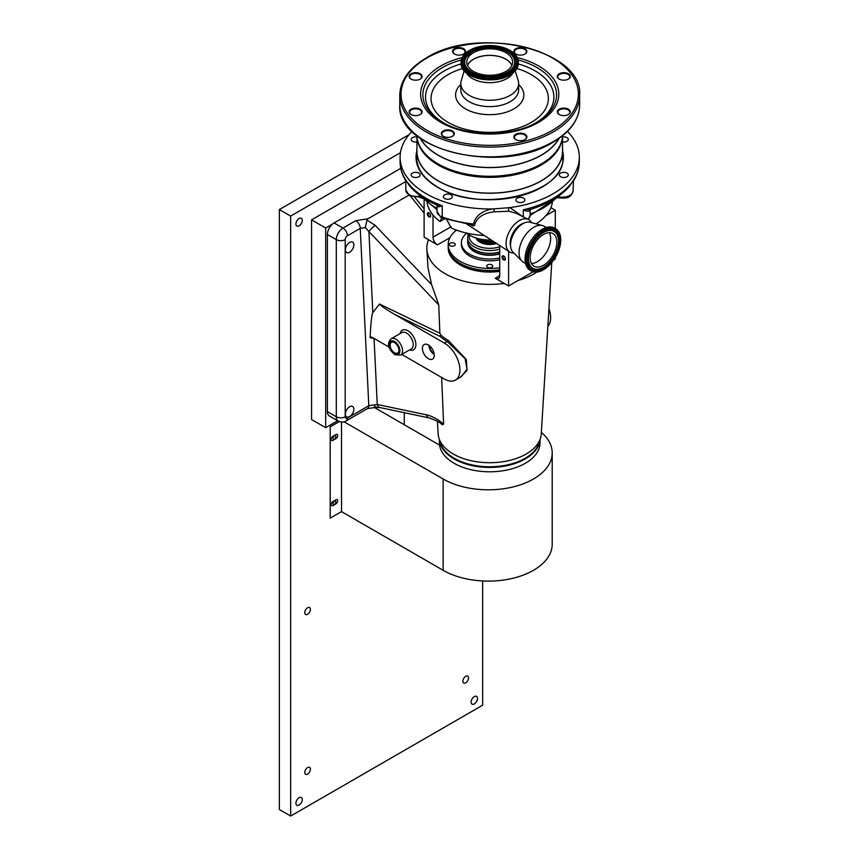 <?xml version="1.0" encoding="UTF-8"?>
<svg xmlns="http://www.w3.org/2000/svg" width="859" height="859" viewBox="0 0 859 859"><rect width="100%" height="100%" fill="white"/><g stroke="black" fill="none" stroke-linecap="round" stroke-linejoin="round"><path stroke-width="1.29" d="M474.308 703.929A4.488 2.598 120 0 0 477.239 699.967A4.488 2.598 120 0 0 476.552 696.37A4.488 2.598 120 0 0 474.308 696.595A4.488 2.598 120 0 0 471.376 700.547A4.488 2.598 120 0 0 472.063 704.155A4.488 2.598 120 0 0 474.308 703.929M299.093 805.087A4.488 2.598 120 0 0 302.035 801.125A4.488 2.598 120 0 0 301.348 797.528A4.488 2.598 120 0 0 299.093 797.743A4.488 2.598 120 0 0 296.162 801.705A4.488 2.598 120 0 0 296.849 805.302A4.488 2.598 120 0 0 299.093 805.087M299.093 225.863A4.488 2.598 120 0 0 302.035 221.901A4.488 2.598 120 0 0 301.348 218.304A4.488 2.598 120 0 0 299.093 218.519A4.488 2.598 120 0 0 296.162 222.481A4.488 2.598 120 0 0 296.849 226.078A4.488 2.598 120 0 0 299.093 225.863M334.409 504.351A1.997 1.149 120 0 0 335.708 502.59A1.997 1.149 120 0 0 335.407 500.99A1.997 1.149 120 0 0 334.409 501.087A1.997 1.149 120 0 0 333.099 502.848A1.997 1.149 120 0 0 333.41 504.448A1.997 1.149 120 0 0 334.409 504.351M334.409 439.132A1.997 1.149 120 0 0 335.708 437.371A1.997 1.149 120 0 0 335.407 435.771A1.997 1.149 120 0 0 334.409 435.878A1.997 1.149 120 0 0 333.099 437.639A1.997 1.149 120 0 0 333.41 439.239A1.997 1.149 120 0 0 334.409 439.132M307.586 614.303A3.994 2.309 120 0 0 310.196 610.781A3.994 2.309 120 0 0 309.584 607.581A3.994 2.309 120 0 0 307.586 607.775A3.994 2.309 120 0 0 304.977 611.297A3.994 2.309 120 0 0 305.589 614.496A3.994 2.309 120 0 0 307.586 614.303M307.586 774.099A3.994 2.309 120 0 0 310.196 770.577A3.994 2.309 120 0 0 309.584 767.377A3.994 2.309 120 0 0 307.586 767.581A3.994 2.309 120 0 0 304.977 771.092A3.994 2.309 120 0 0 305.589 774.292A3.994 2.309 120 0 0 307.586 774.099M465.728 682.798A3.994 2.309 120 0 0 468.338 679.286A3.994 2.309 120 0 0 467.726 676.087A3.994 2.309 120 0 0 465.728 676.28A3.994 2.309 120 0 0 463.119 679.802A3.994 2.309 120 0 0 463.731 683.002A3.994 2.309 120 0 0 465.728 682.798M400.434 152.698L290.653 216.081L290.653 816.05L482.672 705.185L482.672 580.963M409.013 134.713L279.358 209.564L279.358 809.532L290.653 816.05M290.653 216.081L279.358 209.564M339.273 421.576L330.178 426.826L330.178 518.127L341.506 511.62L443.137 570.301A63.899 36.894 0 0 0 512.769 578.3A63.899 36.894 0 0 0 552.208 544.219L552.208 452.918A63.899 36.894 0 0 0 541.353 432.345M344.051 421.801L443.137 479A63.899 36.894 0 0 0 512.769 486.999A63.899 36.894 0 0 0 552.208 452.918M404.278 412.685L404.278 424.743M439.572 445.123L374.094 407.316M331.724 505.672A2.491 1.439 120 0 0 332.981 505.543L335.912 503.846A2.491 1.439 120 0 0 337.544 501.645A2.491 1.439 120 0 0 337.157 499.648A2.491 1.439 120 0 0 335.912 499.777L332.981 501.463A2.491 1.439 120 0 0 331.349 503.664A2.491 1.439 120 0 0 331.724 505.672A2.491 1.439 120 0 0 332.948 505.532L335.89 503.836A2.491 1.439 120 0 0 337.512 501.645A2.491 1.439 120 0 0 337.147 499.637M332.948 440.313L335.89 438.616A2.491 1.439 120 0 0 337.512 436.436A2.491 1.439 120 0 0 337.147 434.429A2.491 1.439 120 0 0 335.912 434.557L332.981 436.254A2.491 1.439 120 0 0 331.349 438.455A2.491 1.439 120 0 0 331.724 440.452A2.491 1.439 120 0 0 332.948 440.313L335.912 438.638A2.491 1.439 120 0 0 337.544 436.436A2.491 1.439 120 0 0 337.157 434.439M330.178 426.826L330.21 518.149M331.724 440.452A2.491 1.439 120 0 0 332.981 440.334M341.506 422.07L341.506 511.62M330.21 426.848L339.305 421.597M400.756 168.353L311.559 219.861L311.559 419.546L325.679 427.696L337.684 420.76M332.444 224.102L325.679 228.011L325.679 427.696M325.679 228.011L311.559 219.861M499.723 246.823A20.444 11.801 180 0 1 475.263 244.879A20.444 11.801 180 0 1 469.433 235.098M499.723 249.142A22.012 12.713 180 0 1 474.147 246.812A22.012 12.713 180 0 1 467.704 237.825A22.012 12.713 180 0 1 468.477 234.496M499.723 251.912A22.012 12.713 180 0 1 474.147 249.582A22.012 12.713 180 0 1 467.704 240.595L467.704 237.825M496.556 243.484A13.841 7.989 180 0 1 479.934 242.184A13.841 7.989 180 0 1 476.122 238.029M551.757 262.586L541.256 433.999A51.572 29.775 180 0 1 500.024 462.121A51.572 29.775 180 0 1 438.176 433.999L437.403 421.361M536.982 272.045A62.89 36.303 180 0 1 518.074 280.496L533.224 271.755M499.723 245.534L499.723 275.685A6.292 3.629 60 0 1 498.413 278.574A6.292 3.629 60 0 1 495.278 278.262L504.222 283.416A62.89 36.303 180 0 1 502.29 283.663A62.89 36.303 180 0 1 426.869 249.378A62.89 36.303 180 0 1 428.523 239.715L437.467 244.879A6.292 3.629 60 0 1 433.022 237.181L451.136 226.722M426.869 249.378L427.986 267.578L431.572 284.597L438.756 304.934L368.908 231.565A6.292 0.945 -43.6 0 1 375.168 225.348L431.572 284.597M429.124 417.914A6.292 4.177 -78.1 0 1 426.375 414.811C432.12 416.089 437.865 419.192 443.598 424.121L442.331 424.754L441.258 423.927C439.561 422.156 435.513 420.148 429.124 417.914L379.989 407.574L375.394 407.445L367.502 408.583L346.113 420.931C344.395 422.37 341.764 422.424 338.253 421.093A9.438 5.444 -60 0 1 336.298 416.776L336.298 239.618A9.438 5.444 -60 0 1 342.966 228.065L355.798 220.656L367.963 218.766L366.954 220.087L365.333 227.517L368.908 231.565L372.817 312.622L379.485 304.011L439.872 333.26L438.756 304.934M439.872 333.26L440.882 335.171A58.713 33.898 0 0 0 448.205 340.325L466.319 359.524L467.038 370.519L460.188 377.337M443.598 424.121L441.655 377.466M442.331 424.754L440.828 423.605M353.876 244.879A5.992 3.457 120 0 0 352.63 242.131A5.992 3.457 120 0 0 348.013 243.741A5.992 3.457 120 0 0 345.404 249.765A5.992 3.457 120 0 0 346.639 252.503A5.992 3.457 120 0 0 351.256 250.903A5.992 3.457 120 0 0 353.876 244.879M353.876 409.195A5.992 3.457 120 0 0 352.63 406.447A5.992 3.457 120 0 0 348.013 408.057A5.992 3.457 120 0 0 345.404 414.081A5.992 3.457 120 0 0 346.639 416.83A5.992 3.457 120 0 0 351.256 415.219A5.992 3.457 120 0 0 353.876 409.195M440.882 335.171L439.808 336.266L394.753 314.448C385.53 309.025 380.44 305.568 379.463 304.086L379.485 304.011M428.351 344.964A8.386 4.843 -120 0 0 424.249 344.502A8.386 4.843 -120 0 0 422.843 351.191A8.386 4.843 -120 0 0 428.351 358.665A8.386 4.843 -120 0 0 432.625 359.03A8.386 4.843 -120 0 0 433.806 352.276A8.386 4.843 -120 0 0 428.351 344.964M428.866 345.286A8.118 4.692 -120 0 0 434.257 354.627M429.5 345.758A7.237 4.177 -120 0 0 434.16 353.844M394.549 342.634A6.217 3.586 -120 0 0 391.511 342.29A6.217 3.586 -120 0 0 390.469 347.24A6.217 3.586 -120 0 0 394.549 352.781A6.217 3.586 -120 0 0 397.728 353.049A6.217 3.586 -120 0 0 398.597 348.045A6.217 3.586 -120 0 0 394.549 342.634M397.223 345.221A5.959 3.447 -120 0 0 398.039 346.639M429.017 212.882A2.394 1.385 -120 0 0 427.32 213.859A2.394 1.385 -120 0 0 429.017 216.801A2.394 1.385 -120 0 0 430.713 215.824A2.394 1.385 -120 0 0 429.017 212.882M429.296 213.29A1.697 0.977 -120 0 0 428.448 213.204A1.697 0.977 -120 0 0 428.19 214.567A1.697 0.977 -120 0 0 429.296 216.071A1.697 0.977 -120 0 0 430.144 216.146A1.697 0.977 -120 0 0 430.413 214.793A1.697 0.977 -120 0 0 429.296 213.29M446.712 219.496L451.254 228.032A62.89 36.303 0 0 0 484.272 235.484M536.048 223.855A62.89 36.303 0 0 0 545.852 215.684A62.89 36.303 0 0 0 550.909 207.685A62.89 36.303 0 0 0 552.348 202.595M503.728 256.014A2.394 1.385 -120 0 0 502.032 256.991A2.394 1.385 -120 0 0 503.728 259.933A2.394 1.385 -120 0 0 505.414 258.956A2.394 1.385 -120 0 0 503.728 256.014M504.008 256.422A1.697 0.977 -120 0 0 503.159 256.336A1.697 0.977 -120 0 0 502.891 257.7A1.697 0.977 -120 0 0 504.008 259.203A1.697 0.977 -120 0 0 504.856 259.289A1.697 0.977 -120 0 0 505.113 257.925A1.697 0.977 -120 0 0 504.008 256.422M499.723 270.832A41.511 23.966 180 0 1 460.37 264.518A41.511 23.966 180 0 1 448.205 247.575A41.511 23.966 180 0 1 448.215 247.059M499.723 271.347A41.511 23.966 180 0 1 460.37 265.034A41.511 23.966 180 0 1 448.205 248.09A41.511 23.966 180 0 1 448.215 247.832M499.723 270.456A40.878 23.601 180 0 1 460.811 264.261A40.878 23.601 180 0 1 451.19 255.467M539.624 440.431A50.112 28.938 180 0 1 506.789 465.03A50.112 28.938 180 0 1 454.282 458.287A50.112 28.938 180 0 1 439.808 440.431M545.852 215.684L555.311 210.219L550.909 207.685M508.614 251.333L508.614 285.961L518.074 280.496M553.83 259.858L555.311 258.999L555.311 257.56M555.311 210.219L555.311 228.591M504.222 283.416L508.614 285.961M433.022 215.018L433.022 237.181M444.64 218.809L439.958 221.515L441.827 217.778M427.084 202.595A62.89 36.303 0 0 0 439.958 221.515M424.121 199.739L424.121 237.181L428.523 239.715M374.266 338.564L370.1 337.641L370.97 336.953L372.924 337.791L389.213 347.186M401.765 354.434L444.361 379.034A22.012 12.713 -120 0 0 455.367 380.118A22.012 12.713 -120 0 0 458.738 362.487A22.012 12.713 -120 0 0 444.361 343.085L394.753 314.448M455.367 380.118L461.541 376.553L467.017 369.059L465.084 358.654L447.195 341.452L444.361 343.085M547.849 326.323A22.012 12.713 -120 0 0 548.944 308.531M372.817 312.622C371.764 314.222 370.863 322.554 370.1 337.641M355.798 220.656A6.292 3.629 60 0 1 360.254 228.354L347.412 235.763A3.146 1.815 120 0 0 345.189 239.618L345.189 416.776A3.146 1.815 120 0 0 347.412 418.054L368.801 405.706L377.251 404.482L426.375 414.811M365.333 227.517L360.254 228.354L368.801 405.706A6.292 3.629 -120 0 1 367.502 408.583M376.038 406.812C375.362 408.046 374.825 407.413 374.417 404.922M379.989 407.574A6.292 4.177 -78.1 0 1 377.251 404.482L374.062 338.467A1.89 0.988 -64.2 0 1 374.062 338.467M405.824 181.507L334.076 222.932A9.438 5.444 120 0 0 327.397 234.486L327.397 411.633A9.438 5.444 120 0 0 329.351 415.96L338.253 421.093M367.963 218.766L408.734 195.229M422.993 198.504L419.686 197.302M495.428 242.743A13.368 7.72 180 0 1 480.267 241.218A13.368 7.72 180 0 1 477.11 238.33M478.688 238.748A13.025 7.516 0 0 0 480.503 240.058A13.025 7.516 0 0 0 494.032 241.841M468.338 245.223A21.819 12.595 0 0 0 468.434 245.459A21.819 12.595 0 0 0 474.286 251.601A21.819 12.595 0 0 0 499.723 253.888M499.723 253.502A22.012 12.713 180 0 1 474.147 251.172A22.012 12.713 180 0 1 468.241 244.976A22.012 12.713 180 0 1 467.704 242.184L467.704 240.649A22.012 12.713 180 0 1 467.704 240.617A22.012 12.713 180 0 0 474.147 249.636A22.012 12.713 180 0 0 499.723 251.966M499.723 257.979A28.304 16.342 180 0 1 469.701 254.253A28.304 16.342 180 0 1 461.412 242.7A28.304 16.342 180 0 1 466.695 233.197M499.723 259.783A28.304 16.342 180 0 1 469.701 256.046A28.304 16.342 180 0 1 461.412 244.493L461.412 242.7M454.411 243.269A2.996 1.729 0 0 0 451.147 242.893A2.996 1.729 0 0 0 449.3 244.493A2.996 1.729 0 0 0 450.18 245.717A2.996 1.729 0 0 0 453.445 246.093A2.996 1.729 0 0 0 455.291 244.493A2.996 1.729 0 0 0 454.411 243.269M491.831 264.873A2.996 1.729 0 0 0 488.567 264.497A2.996 1.729 0 0 0 486.72 266.097A2.996 1.729 0 0 0 487.601 267.321A2.996 1.729 0 0 0 490.865 267.697A2.996 1.729 0 0 0 492.712 266.097A2.996 1.729 0 0 0 491.831 264.873M499.723 267.75A41.511 23.966 180 0 1 460.37 261.437A41.511 23.966 180 0 1 448.205 244.493A41.511 23.966 180 0 1 456.483 230.137M499.723 269.812A41.511 23.966 180 0 1 460.37 263.498A41.511 23.966 180 0 1 448.205 246.554L448.205 244.493M439.4 439.486L439.4 442.75A50.316 29.045 0 0 0 476.691 470.807A50.316 29.045 0 0 0 540.032 442.75L540.032 439.486M439.443 439.593A50.316 29.045 0 0 0 476.691 466.448A50.316 29.045 0 0 0 539.989 439.593M491.23 240.015A28.304 16.342 180 0 1 469.701 235.248A28.304 16.342 180 0 1 466.512 233.057M450.996 194.843A4.488 2.598 0 0 0 446.1 194.274A4.488 2.598 0 0 0 443.33 196.679A4.488 2.598 0 0 0 444.64 198.504A4.488 2.598 0 0 0 449.536 199.073A4.488 2.598 0 0 0 452.317 196.679A4.488 2.598 0 0 0 450.996 194.843M418.816 173.088A4.488 2.598 0 0 0 413.92 172.519A4.488 2.598 0 0 0 411.139 174.914A4.488 2.598 0 0 0 412.46 176.75A4.488 2.598 0 0 0 417.356 177.319A4.488 2.598 0 0 0 420.126 174.914A4.488 2.598 0 0 0 418.816 173.088M416.926 137A4.488 2.598 0 0 0 411.139 139.491A4.488 2.598 0 0 0 412.46 141.316A4.488 2.598 0 0 0 416.926 141.971M562.505 141.971A4.488 2.598 0 0 0 568.293 139.491A4.488 2.598 0 0 0 566.972 137.655A4.488 2.598 0 0 0 562.505 137M566.972 173.088A4.488 2.598 0 0 0 562.076 172.519A4.488 2.598 0 0 0 559.306 174.914A4.488 2.598 0 0 0 560.616 176.75A4.488 2.598 0 0 0 565.512 177.319A4.488 2.598 0 0 0 568.293 174.914A4.488 2.598 0 0 0 566.972 173.088M523.582 198.139A4.488 2.598 0 0 0 518.686 197.581A4.488 2.598 0 0 0 515.905 199.975A4.488 2.598 0 0 0 517.225 201.811A4.488 2.598 0 0 0 522.122 202.37A4.488 2.598 0 0 0 524.892 199.975A4.488 2.598 0 0 0 523.582 198.139M416.722 159.248A73.047 42.177 180 0 1 416.765 158.657M531.442 222.621A18.78 10.845 120 0 0 528.435 219.496L516.313 213.343L508.904 211.228L494.44 211.819C484.197 212.849 477.679 216.898 474.866 223.941L474.887 224.382A2.513 1.428 -3.7 0 0 473.481 224.006C475.457 215.953 481.824 210.917 492.583 208.92A89.615 51.744 180 0 1 426.343 193.79A89.615 51.744 180 0 1 400.101 157.197A89.615 51.744 180 0 1 412.03 131.406M528.435 219.496A18.78 10.845 120 0 0 514.069 224.897A18.78 10.845 120 0 0 506.058 243.591A18.78 10.845 120 0 0 509.666 252.009A18.78 10.845 120 0 0 513.875 253.051M474.887 224.382C474.415 226.422 472.912 226.454 470.367 224.467M523.689 223.276A15.097 8.719 120 0 0 510.171 242.957A15.097 8.719 120 0 0 510.557 246.018M530.1 209.736C529.165 211.679 526.9 211.701 523.292 209.8L530.175 209.467L530.175 215.201L528.296 219.432M530.057 209.51C547.258 204.345 560.39 196.614 569.474 186.317L572.212 182.044L565.651 190.322M553.991 199.138L555.558 198.515A2.513 1.793 44.1 0 1 555.601 198.128M557.781 196.679L557.781 196.7A11.006 6.357 0 0 0 573.082 190.859C570.494 199.889 564.052 197.989 558.157 197.806L556.664 197.43M573.082 182.237L572.212 182.044L573.447 180.991L573.082 190.859M412.889 189.452L406.629 181.206A89.615 51.744 180 0 1 400.101 161.825C400.133 168.203 401.926 174.323 405.48 180.186L406.629 181.206L405.824 181.399L405.824 190.118A11.006 6.357 0 0 0 409.045 194.617A11.006 6.357 0 0 0 420.77 196.056M437.048 208.436A75.463 43.573 180 0 1 436.351 208.039A75.463 43.573 180 0 1 423.24 197.849L424.475 198.536M442.707 218.132A2.513 1.084 -70.2 0 1 442.224 216.994A89.615 51.744 0 0 0 473.481 224.006L471.902 224.875L442.707 218.132L440.796 217.252L437.048 211.615A11.006 6.357 0 0 0 440.28 216.103A11.006 6.357 0 0 0 442.224 216.994L442.224 205.698A89.615 51.744 180 0 1 426.343 198.408A89.615 51.744 180 0 1 406.629 181.206L409.185 185.394C415.735 193.286 424.872 199.782 436.608 204.893L442.224 205.698C438.895 207.255 437.188 207.03 437.081 205.033M494.44 211.819L493.828 208.898L509.881 207.62L522.777 216.629M492.583 208.92L493.828 208.898M508.904 211.228A2.513 0.816 96 0 1 508.807 207.771M567.402 131.406A89.615 51.744 180 0 1 579.331 157.197A89.615 51.744 180 0 1 509.881 207.62M562.666 158.657A73.047 42.177 180 0 1 562.709 159.248M546.281 227.506L544.112 226.261A20.756 11.983 120 0 0 542.405 225.563A20.756 11.983 120 0 0 533.74 227.291A20.756 11.983 120 0 0 520.651 244.128A20.756 11.983 120 0 0 521.896 261.082A20.756 11.983 120 0 0 523.367 262.21L525.525 263.455M555.698 228.805L554.42 228.075A24.342 14.055 120 0 0 542.254 229.278A24.342 14.055 120 0 0 526.352 250.731A24.342 14.055 120 0 0 530.089 270.231L531.356 270.961A24.342 14.055 120 0 0 543.522 269.758A24.342 14.055 120 0 0 559.424 248.315A24.342 14.055 120 0 0 555.698 228.805A24.342 14.055 120 0 0 543.522 230.019A24.342 14.055 120 0 0 527.619 251.462A24.342 14.055 120 0 0 531.356 270.961M543.522 268.76A23.118 13.347 120 0 0 559.392 245.287A23.118 13.347 120 0 0 551.188 228.784A23.118 13.347 120 0 0 543.522 231.007A23.118 13.347 120 0 0 529.08 267.074A23.118 13.347 120 0 0 543.522 268.76M543.522 232.51A21.282 12.284 120 0 0 528.919 254.114A21.282 12.284 120 0 0 536.467 269.307A21.282 12.284 120 0 0 543.522 267.256A21.282 12.284 120 0 0 556.815 234.067A21.282 12.284 120 0 0 543.522 232.51M543.522 265.291A18.866 10.888 120 0 0 555.848 248.67A18.866 10.888 120 0 0 552.96 233.551A18.866 10.888 120 0 0 543.522 234.486A18.866 10.888 120 0 0 531.195 251.107A18.866 10.888 120 0 0 534.094 266.226A18.866 10.888 120 0 0 543.522 265.291M531.506 263.509A18.866 10.888 120 0 0 537.294 261.694A18.866 10.888 120 0 0 549.32 232.66M542.405 225.563L530.121 222.266A17.416 10.061 120 0 0 522.841 223.727A17.416 10.061 120 0 0 511.857 237.857A17.416 10.061 120 0 0 512.909 252.084L521.896 261.082M519.92 225.82A14.152 8.171 120 0 0 510.88 241.476M416.926 136.914L416.926 151.087A72.79 42.027 0 0 0 482.876 192.931A72.79 42.027 0 0 0 561.228 158.958A72.79 42.027 0 0 0 562.505 151.087L562.505 136.914M416.926 148.328A72.951 42.123 0 0 0 416.765 151.087L416.765 159.774A72.951 42.123 0 0 0 416.765 159.838M416.765 151.087A72.951 42.123 0 0 0 482.855 193.028A72.951 42.123 0 0 0 561.378 158.979A72.951 42.123 0 0 0 562.666 151.087A72.951 42.123 0 0 0 562.505 148.328M562.666 159.838A72.951 42.123 0 0 0 562.666 159.774L562.666 151.087M420.491 138.471A72.79 42.027 0 0 0 489.716 167.494A72.79 42.027 0 0 0 558.941 138.471M416.808 135.701A72.951 42.123 0 0 0 423.122 151.345A72.951 42.123 0 0 0 489.716 176.267A72.951 42.123 0 0 0 556.31 151.345A72.951 42.123 0 0 0 562.613 135.701M420.223 138.278A72.951 42.123 0 0 0 489.716 167.591A72.951 42.123 0 0 0 559.209 138.278M423.122 151.345L423.788 152.193A72.22 41.694 0 0 0 489.716 176.868A72.22 41.694 0 0 0 555.644 152.193L556.31 151.345M452.221 136.366A5.992 3.457 0 0 0 453.81 134.025A5.992 3.457 0 0 0 450.116 130.826A5.992 3.457 0 0 0 443.588 131.577A5.992 3.457 0 0 0 441.827 134.025A5.992 3.457 0 0 0 443.416 136.366M568.196 114.612A5.992 3.457 0 0 0 569.785 112.271A5.992 3.457 0 0 0 566.092 109.072A5.992 3.457 0 0 0 559.563 109.823A5.992 3.457 0 0 0 557.802 112.271A5.992 3.457 0 0 0 559.392 114.612M559.209 109.211A6.485 3.747 0 0 0 559.209 114.515A6.485 3.747 0 0 0 568.39 114.515L568.39 114.515A6.485 3.747 0 0 0 568.39 109.211A6.485 3.747 0 0 0 559.209 109.211M443.233 130.965A6.485 3.747 0 0 0 443.233 136.27A6.485 3.747 0 0 0 452.403 136.27L452.403 136.27A6.485 3.747 0 0 0 452.403 130.965A6.485 3.747 0 0 0 443.233 130.965M515.808 134.262A6.485 3.747 0 0 0 515.808 139.566A6.485 3.747 0 0 0 524.989 139.566L524.989 139.566A6.485 3.747 0 0 0 524.989 134.262A6.485 3.747 0 0 0 515.808 134.262M524.806 139.663A5.992 3.457 0 0 0 526.395 137.322A5.992 3.457 0 0 0 522.691 134.133A5.992 3.457 0 0 0 516.162 134.874A5.992 3.457 0 0 0 514.412 137.322A5.992 3.457 0 0 0 515.991 139.663M411.042 109.211A6.485 3.747 0 0 0 411.042 114.515A6.485 3.747 0 0 0 420.223 114.515L420.223 114.515A6.485 3.747 0 0 0 420.223 109.211A6.485 3.747 0 0 0 411.042 109.211M420.04 114.612A5.992 3.457 0 0 0 421.629 112.271A5.992 3.457 0 0 0 417.925 109.072A5.992 3.457 0 0 0 411.397 109.823A5.992 3.457 0 0 0 409.646 112.271A5.992 3.457 0 0 0 411.225 114.612M411.042 73.777A6.485 3.747 0 0 0 411.042 79.082A6.485 3.747 0 0 0 420.223 79.082L420.223 79.082A6.485 3.747 0 0 0 420.223 73.777A6.485 3.747 0 0 0 411.042 73.777M420.04 79.178A5.992 3.457 0 0 0 421.629 76.838A5.992 3.457 0 0 0 417.925 73.638A5.992 3.457 0 0 0 411.397 74.389A5.992 3.457 0 0 0 409.646 76.838A5.992 3.457 0 0 0 411.225 79.178M454.443 48.727A6.485 3.747 0 0 0 454.443 54.02A6.485 3.747 0 0 0 463.624 54.02L463.624 54.02A6.485 3.747 0 0 0 463.624 48.727A6.485 3.747 0 0 0 454.443 48.727M463.43 54.128A5.992 3.457 0 0 0 465.02 51.787A5.992 3.457 0 0 0 461.326 48.587A5.992 3.457 0 0 0 454.798 49.339A5.992 3.457 0 0 0 453.037 51.787A5.992 3.457 0 0 0 454.626 54.128M515.808 48.727A6.485 3.747 0 0 0 515.808 54.02A6.485 3.747 0 0 0 524.989 54.02L524.989 54.02A6.485 3.747 0 0 0 524.989 48.727A6.485 3.747 0 0 0 515.808 48.727M524.806 54.128A5.992 3.457 0 0 0 526.395 51.787A5.992 3.457 0 0 0 522.691 48.587A5.992 3.457 0 0 0 516.162 49.339A5.992 3.457 0 0 0 514.412 51.787A5.992 3.457 0 0 0 515.991 54.128M559.209 73.777A6.485 3.747 0 0 0 559.209 79.082A6.485 3.747 0 0 0 568.39 79.082L568.39 79.082A6.485 3.747 0 0 0 568.39 73.777A6.485 3.747 0 0 0 559.209 73.777M568.196 79.178A5.992 3.457 0 0 0 569.785 76.838A5.992 3.457 0 0 0 566.092 73.638A5.992 3.457 0 0 0 559.563 74.389A5.992 3.457 0 0 0 557.802 76.838A5.992 3.457 0 0 0 559.392 79.178M464.236 70.792L461.229 80.66A28.927 16.697 0 0 0 460.789 83.559A28.927 16.697 0 0 0 478.646 98.989A28.927 16.697 0 0 0 510.171 95.37A28.927 16.697 0 0 0 518.643 83.559A28.927 16.697 0 0 0 518.202 80.66L515.196 70.792M506.993 78.545A24.428 14.109 0 0 0 512.941 72.951A24.428 14.109 0 0 1 506.993 78.545A24.428 14.109 0 0 1 466.491 72.951A24.428 14.109 0 0 0 506.993 78.545M511.878 65.424A22.828 13.175 0 0 0 495.847 55.878A22.828 13.175 0 0 0 473.577 59.25A22.828 13.175 0 0 0 467.554 65.424M473.502 52.689A22.925 13.239 0 0 0 466.791 62.052A22.925 13.239 0 0 0 480.943 74.282A22.925 13.239 0 0 0 505.93 71.415A22.925 13.239 0 0 0 512.64 62.052A22.925 13.239 0 0 0 498.488 49.822A22.925 13.239 0 0 0 473.502 52.689M511.932 65.316A22.925 13.239 0 0 0 495.793 55.814A22.925 13.239 0 0 0 473.502 59.217A22.925 13.239 0 0 0 467.5 65.316M509.945 73.734A28.615 16.525 0 0 0 518.331 62.052A28.615 16.525 0 0 0 500.668 46.794A28.615 16.525 0 0 0 469.486 50.37A28.615 16.525 0 0 0 461.1 62.052A28.615 16.525 0 0 0 478.764 77.31A28.615 16.525 0 0 0 509.945 73.734M509.924 74.958A28.283 16.332 0 0 0 514.434 71.48M464.998 71.48A28.283 16.332 0 0 0 509.72 75.087M443.137 479L443.137 570.301M400.047 333.646A11.317 6.539 60 0 1 407.896 330.758A11.317 6.539 60 0 1 415.853 343.686A11.317 6.539 60 0 1 409.475 349.978M406.554 333.077A9.438 5.444 -120 0 0 401.84 332.605L391.167 338.768A9.438 5.444 60 0 1 395.881 339.23A9.438 5.444 60 0 1 402.044 347.551A9.438 5.444 60 0 1 400.605 355.111L411.278 348.947A9.438 5.444 -120 0 0 412.717 341.388A9.438 5.444 -120 0 0 406.554 333.077M394.549 353.865A7.548 4.359 -120 0 0 399.886 350.783A7.548 4.359 -120 0 0 394.549 341.549A7.548 4.359 -120 0 0 389.213 344.631A7.548 4.359 -120 0 0 394.549 353.865M495.278 278.262L499.723 275.685M449.912 237.696L437.467 244.879M448.205 340.325A1.89 1.084 -60 0 1 447.195 341.452A60.141 34.725 180 0 1 439.808 336.266M366.954 220.087L375.168 225.348M334.076 222.932L342.966 228.065A6.292 3.629 60 0 1 347.412 235.763M327.397 234.486L336.298 239.618A6.292 3.629 0 0 0 345.189 239.618M327.397 411.633L336.298 416.776A6.292 3.629 0 0 0 345.189 416.776M346.113 420.931A6.292 3.629 -120 0 0 347.412 418.054M424.121 213.075L410.656 196.314M414.94 197.43L424.121 208.866M480.976 239.242A11.951 6.904 0 0 0 481.265 239.414A11.951 6.904 0 0 0 493.002 241.164M493.431 241.443A12.198 7.044 180 0 1 481.083 239.725A12.198 7.044 180 0 1 480.084 239.06M562.666 155.576A73.047 42.177 180 0 1 562.763 157.712C566.339 193.361 479.805 214.267 437.929 187.251C424.013 178.94 416.926 169.094 416.669 157.712A73.047 42.177 180 0 1 416.765 155.576M562.666 151.259A73.67 42.531 180 0 1 522.605 195.261A73.67 42.531 180 0 1 437.618 187.283A73.67 42.531 180 0 1 416.765 151.259M579.331 157.197L579.331 161.825A89.615 51.744 180 0 1 572.212 182.044A89.615 51.744 180 0 1 523.292 209.8L523.292 216.887M556.449 197.581A75.463 43.573 180 0 1 555.558 198.515A75.463 43.573 180 0 1 530.175 214.009M557.749 196.7L557.781 196.7A2.513 0.805 -76.2 0 0 558.157 197.806M405.824 190.118L409.571 195.766L420.577 197.119A2.513 0.773 -103.1 0 0 420.942 196.185M527.77 219.163A11.006 6.357 0 0 0 530.175 215.201M528.961 266.881A22.892 13.218 120 0 0 543.146 268.362A22.892 13.218 120 0 0 558.822 245.277A22.892 13.218 120 0 0 550.963 228.784M556.686 233.873A21.507 12.413 120 0 0 556.568 233.68A21.507 12.413 120 0 0 543.146 232.113A21.507 12.413 120 0 0 528.392 253.942A21.507 12.413 120 0 0 536.016 269.286A21.507 12.413 120 0 0 536.241 269.296M417.066 137.966A72.79 42.027 0 0 0 485.152 177.276A72.79 42.027 0 0 0 561.228 143.195A72.79 42.027 0 0 0 562.366 137.966M418.333 142.83A72.607 41.919 0 0 0 489.544 177.094A72.607 41.919 0 0 0 561.034 143.023A72.607 41.919 0 0 0 561.099 142.83M462.174 57.564A69.085 39.89 0 0 0 440.86 65.939A69.085 39.89 0 0 0 440.86 122.354A69.085 39.89 0 0 0 538.572 122.354A69.085 39.89 0 0 0 517.258 57.564M535.103 123.288L536.993 122.193A66.862 38.601 0 0 0 518.095 59.947M461.337 59.947A66.862 38.601 0 0 0 442.439 67.603A66.862 38.601 0 0 0 442.439 122.193C466.748 137.086 512.683 137.075 536.993 122.193M461.133 63.899A64.189 37.066 0 0 0 444.328 70.867A64.189 37.066 0 0 0 443.394 122.74M462.582 68.484A58.648 33.866 0 0 0 448.237 74.561A58.648 33.866 0 0 0 448.237 122.45A58.648 33.866 0 0 0 531.184 122.45A58.648 33.866 0 0 0 516.85 68.484M460.789 84.526A34.124 19.703 0 0 0 468.466 110.392A34.124 19.703 0 0 0 513.843 108.9A34.124 19.703 0 0 0 518.643 84.526M460.789 83.559L460.789 89.916A28.927 16.697 0 0 0 478.646 105.346A28.927 16.697 0 0 0 510.171 101.727A28.927 16.697 0 0 0 518.643 89.916L518.643 83.559M553.303 131.889A89.927 51.927 0 0 0 579.642 95.177C583.411 49.811 477.862 24.954 426.386 57.886C409.088 68.108 400.219 80.542 399.779 95.177A89.927 51.927 0 0 0 455.302 143.142A89.927 51.927 0 0 0 553.303 131.889M552.412 130.343A88.67 51.196 0 0 0 552.412 57.94A88.67 51.196 0 0 0 427.009 57.94A88.67 51.196 0 0 0 427.009 130.343A88.67 51.196 0 0 0 552.412 130.343M579.642 104.927C579.213 119.562 570.344 131.985 553.046 142.218C501.592 175.139 396.02 150.304 399.779 104.927A89.927 51.927 0 0 0 455.302 152.902A89.927 51.927 0 0 0 553.303 141.638A89.927 51.927 0 0 0 579.642 104.927L579.642 95.177M536.037 122.74A64.189 37.066 0 0 0 518.299 63.899M507.723 72.693A25.459 14.7 0 0 0 514.004 57.886A25.459 14.7 0 0 0 471.709 51.905A25.459 14.7 0 0 0 465.428 57.886A25.459 14.7 0 0 0 476.509 74.873A25.459 14.7 0 0 0 507.723 72.693M507.39 72.253A24.997 14.431 0 0 0 507.39 51.851A24.997 14.431 0 0 0 472.042 51.851A24.997 14.431 0 0 0 472.042 72.253A24.997 14.431 0 0 0 507.39 72.253M465.385 57.983A25.566 14.753 0 0 0 465.331 58.068A25.566 14.753 0 0 0 476.466 75.12A25.566 14.753 0 0 0 507.787 72.929A25.566 14.753 0 0 0 514.101 58.068A25.566 14.753 0 0 0 514.047 57.983M515.475 67.077A26.951 15.559 0 0 0 503.621 49.167A26.951 15.559 0 0 0 470.657 51.497A26.951 15.559 0 0 0 463.957 67.077M509.033 73.24A27.048 15.623 0 0 0 515.518 66.991A27.048 15.623 0 0 0 503.739 48.952A27.048 15.623 0 0 0 470.582 51.261A27.048 15.623 0 0 0 463.914 66.991A27.048 15.623 0 0 0 508.839 73.348M509.172 73.283A27.52 15.892 0 0 0 509.172 50.821A27.52 15.892 0 0 0 470.26 50.821A27.52 15.892 0 0 0 470.26 73.283A27.52 15.892 0 0 0 509.172 73.283M518.331 63.158C518.181 67.84 515.357 71.812 509.849 75.066C493.474 85.524 459.93 77.664 461.1 63.158A28.615 16.525 0 0 0 478.764 78.416A28.615 16.525 0 0 0 509.945 74.83A28.615 16.525 0 0 0 518.331 63.158L518.331 62.052M400.605 355.111L394.947 354.735C390.834 351.331 385.1 345.007 391.167 338.768M400.101 157.197L400.101 161.825M466.952 224.21L509.666 252.009M437.048 209.714L421.629 196.872M556.793 197.473L555.859 197.559M579.331 161.825C579.299 168.504 577.334 174.892 573.447 180.991M420.577 197.119L421.855 196.818M405.48 180.186L405.824 181.399M557.223 197.581L530.164 215.448M437.048 205.462L437.048 211.615M399.779 104.927L399.779 95.177M514.101 58.068L514.004 57.886C509.119 47.492 484.218 44.034 471.784 51.819L465.331 58.068M515.518 66.991L508.925 73.262C495.75 81.626 468.778 77.74 463.914 66.991M461.1 63.158L461.1 62.052"/></g></svg>
